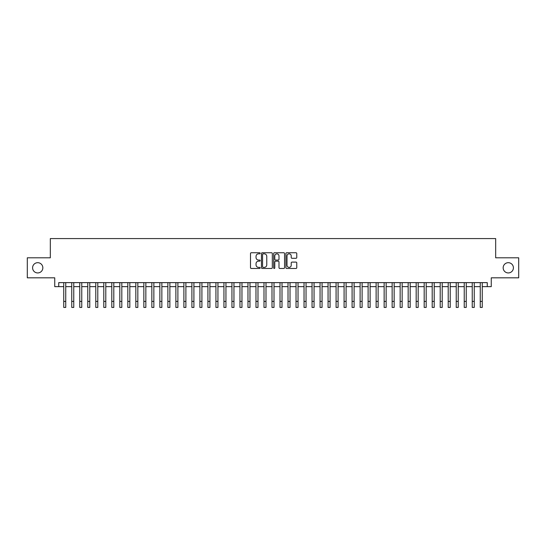 <?xml version="1.0" encoding="UTF-8"?>
<svg xmlns="http://www.w3.org/2000/svg" width="546" height="546" viewBox="0 0 546 546"><rect width="100%" height="100%" fill="white"/><g stroke="black" fill="none" stroke-linecap="round" stroke-linejoin="round"><path stroke-width="0.82" d="M260.183 253.296A0.553 0.553 0 0 0 259.637 252.743L251.283 252.743A0.785 0.785 0 0 0 250.498 253.528L250.498 267.683A0.785 0.785 0 0 0 251.283 268.468L259.637 268.468A0.553 0.553 0 0 0 260.183 267.915A0.553 0.553 0 0 0 259.637 267.369L258.551 267.369A2.518 2.518 0 0 1 256.04 264.851L256.04 263.67A2.518 2.518 0 0 1 258.551 261.159L259.637 261.159A0.553 0.553 0 0 0 260.183 260.606A0.553 0.553 0 0 0 259.637 260.053L258.551 260.053A2.518 2.518 0 0 1 256.04 257.541L256.04 256.361A2.518 2.518 0 0 1 258.551 253.842L259.637 253.842A0.553 0.553 0 0 0 260.183 253.296M503.159 267.813A5.126 5.126 0 0 0 508.285 272.939A5.126 5.126 0 0 0 513.411 267.813A5.126 5.126 0 0 0 508.285 262.687A5.126 5.126 0 0 0 503.159 267.813M32.589 267.813A5.126 5.126 0 0 0 37.715 272.939A5.126 5.126 0 0 0 42.841 267.813A5.126 5.126 0 0 0 37.715 262.687A5.126 5.126 0 0 0 32.589 267.813M295.98 258.285A0.785 0.785 0 0 0 296.765 257.5L296.765 253.528A0.785 0.785 0 0 0 295.98 252.743L286.698 252.743A0.785 0.785 0 0 0 285.913 253.528L285.913 267.683A0.785 0.785 0 0 0 286.698 268.468L295.98 268.468A0.785 0.785 0 0 0 296.765 267.683L296.765 262.885A0.785 0.785 0 0 0 295.98 262.1L292.008 262.1A0.785 0.785 0 0 0 291.223 262.885L291.223 265.26A2.102 2.102 0 0 1 289.121 267.369A2.102 2.102 0 0 1 287.012 265.26L287.012 255.944A2.102 2.102 0 0 1 289.121 253.842A2.102 2.102 0 0 1 291.223 255.944L291.223 257.5A0.785 0.785 0 0 0 292.008 258.285L295.98 258.285M58.736 286.636L58.736 282.63L487.264 282.63L487.264 286.636L491.263 286.636L491.263 277.825L518.7 277.825L518.7 257.801L495.672 257.801L495.672 238.575L50.328 238.575L50.328 257.801L27.3 257.801L27.3 277.825L54.736 277.825L54.736 286.636L63.746 286.636M272.311 253.528A0.785 0.785 0 0 0 271.526 252.743L262.251 252.743A0.785 0.785 0 0 0 261.459 253.528L261.459 267.683A0.785 0.785 0 0 0 262.251 268.468L271.526 268.468A0.785 0.785 0 0 0 272.311 267.683L272.311 253.528M274.474 252.743L283.749 252.743A0.785 0.785 0 0 1 284.541 253.528L284.541 267.683A0.785 0.785 0 0 1 283.749 268.468L279.784 268.468A0.785 0.785 0 0 1 278.992 267.683L278.992 261.944A0.785 0.785 0 0 0 278.207 261.159L275.573 261.159A0.785 0.785 0 0 0 274.788 261.944L274.788 267.915A0.553 0.553 0 0 1 274.235 268.468A0.553 0.553 0 0 1 273.689 267.915L273.689 253.528A0.785 0.785 0 0 1 274.474 252.743M65.745 286.636L71.751 286.636M73.758 286.636L79.764 286.636M81.763 286.636L87.776 286.636M89.776 286.636L95.782 286.636M97.789 286.636L103.795 286.636M105.794 286.636L111.8 286.636M113.807 286.636L119.813 286.636M121.813 286.636L127.825 286.636M129.825 286.636L135.831 286.636M137.838 286.636L143.844 286.636M145.843 286.636L151.849 286.636M153.856 286.636L159.862 286.636M161.862 286.636L167.875 286.636M169.874 286.636L175.88 286.636M177.887 286.636L183.893 286.636M185.893 286.636L191.899 286.636M193.905 286.636L199.911 286.636M201.911 286.636L207.924 286.636M209.923 286.636L215.929 286.636M217.936 286.636L223.942 286.636M225.942 286.636L231.948 286.636M233.954 286.636L239.96 286.636M241.96 286.636L247.973 286.636M249.972 286.636L255.978 286.636M257.985 286.636L263.991 286.636M265.991 286.636L271.997 286.636M274.003 286.636L280.009 286.636M282.009 286.636L288.015 286.636M290.022 286.636L296.028 286.636M298.027 286.636L304.04 286.636M306.04 286.636L312.046 286.636M314.052 286.636L320.058 286.636M322.058 286.636L328.064 286.636M330.071 286.636L336.077 286.636M338.076 286.636L344.089 286.636M346.089 286.636L352.095 286.636M354.101 286.636L360.107 286.636M362.107 286.636L368.113 286.636M370.12 286.636L376.126 286.636M378.125 286.636L384.138 286.636M386.138 286.636L392.144 286.636M394.151 286.636L400.157 286.636M402.156 286.636L408.162 286.636M410.169 286.636L416.175 286.636M418.175 286.636L424.187 286.636M426.187 286.636L432.193 286.636M434.2 286.636L440.206 286.636M442.205 286.636L448.211 286.636M450.218 286.636L456.224 286.636M458.224 286.636L464.237 286.636M466.236 286.636L472.242 286.636M474.249 286.636L480.255 286.636M482.255 286.636L487.264 286.636M263.111 253.842A0.553 0.553 0 0 0 262.565 254.395L262.565 266.817A0.553 0.553 0 0 0 263.111 267.369L264.25 267.369A2.518 2.518 0 0 0 266.769 264.851L266.769 256.361A2.518 2.518 0 0 0 264.25 253.842L263.111 253.842M278.992 255.985A2.102 2.102 0 0 0 276.89 253.883A2.102 2.102 0 0 0 274.788 255.985L274.788 259.268A0.785 0.785 0 0 0 275.573 260.053L278.207 260.053A0.785 0.785 0 0 0 278.992 259.268L278.992 255.985M63.746 301.412L65.745 301.412L65.745 307.425L63.746 307.425L63.746 282.63M65.745 301.412L65.745 282.63M71.751 307.425L73.758 307.425L71.751 307.425L71.751 282.63M73.758 307.425L73.758 282.63M79.764 307.425L81.763 307.425L79.764 307.425L79.764 282.63M81.763 307.425L81.763 282.63M87.776 307.425L89.776 307.425L87.776 307.425L87.776 282.63M89.776 307.425L89.776 282.63M95.782 307.425L97.789 307.425L95.782 307.425L95.782 282.63M97.789 307.425L97.789 282.63M103.795 307.425L105.794 307.425L103.795 307.425L103.795 282.63M105.794 307.425L105.794 282.63M111.8 307.425L113.807 307.425L111.8 307.425L111.8 282.63M113.807 307.425L113.807 282.63M119.813 307.425L121.813 307.425L119.813 307.425L119.813 282.63M121.813 307.425L121.813 282.63M127.825 307.425L129.825 307.425L127.825 307.425L127.825 282.63M129.825 307.425L129.825 282.63M135.831 307.425L137.838 307.425L135.831 307.425L135.831 282.63M137.838 307.425L137.838 282.63M143.844 307.425L145.843 307.425L143.844 307.425L143.844 282.63M145.843 307.425L145.843 282.63M151.849 307.425L153.856 307.425L151.849 307.425L151.849 282.63M153.856 307.425L153.856 282.63M159.862 307.425L161.862 307.425L159.862 307.425L159.862 282.63M161.862 307.425L161.862 282.63M167.875 307.425L169.874 307.425L167.875 307.425L167.875 282.63M169.874 307.425L169.874 282.63M175.88 307.425L177.887 307.425L175.88 307.425L175.88 282.63M177.887 307.425L177.887 282.63M183.893 307.425L185.893 307.425L183.893 307.425L183.893 282.63M185.893 307.425L185.893 282.63M191.899 307.425L193.905 307.425L191.899 307.425L191.899 282.63M193.905 307.425L193.905 282.63M199.911 307.425L201.911 307.425L199.911 307.425L199.911 282.63M201.911 307.425L201.911 282.63M207.924 307.425L209.923 307.425L207.924 307.425L207.924 282.63M209.923 307.425L209.923 282.63M215.929 307.425L217.936 307.425L215.929 307.425L215.929 282.63M217.936 307.425L217.936 282.63M223.942 307.425L225.942 307.425L223.942 307.425L223.942 282.63M225.942 307.425L225.942 282.63M231.948 307.425L233.954 307.425L231.948 307.425L231.948 282.63M233.954 307.425L233.954 282.63M239.96 307.425L241.96 307.425L239.96 307.425L239.96 282.63M241.96 307.425L241.96 282.63M247.973 307.425L249.972 307.425L247.973 307.425L247.973 282.63M249.972 307.425L249.972 282.63M255.978 307.425L257.985 307.425L255.978 307.425L255.978 282.63M257.985 307.425L257.985 282.63M263.991 307.425L265.991 307.425L263.991 307.425L263.991 282.63M265.991 307.425L265.991 282.63M271.997 307.425L274.003 307.425L271.997 307.425L271.997 282.63M274.003 307.425L274.003 282.63M280.009 307.425L282.009 307.425L280.009 307.425L280.009 282.63M282.009 307.425L282.009 282.63M288.015 307.425L290.022 307.425L288.015 307.425L288.015 282.63M290.022 307.425L290.022 282.63M296.028 307.425L298.027 307.425L296.028 307.425L296.028 282.63M298.027 307.425L298.027 282.63M304.04 307.425L306.04 307.425L304.04 307.425L304.04 282.63M306.04 307.425L306.04 282.63M312.046 307.425L314.052 307.425L312.046 307.425L312.046 282.63M314.052 307.425L314.052 282.63M320.058 307.425L322.058 307.425L320.058 307.425L320.058 282.63M322.058 307.425L322.058 282.63M328.064 307.425L330.071 307.425L328.064 307.425L328.064 282.63M330.071 307.425L330.071 282.63M336.077 307.425L338.076 307.425L336.077 307.425L336.077 282.63M338.076 307.425L338.076 282.63M344.089 307.425L346.089 307.425L344.089 307.425L344.089 282.63M346.089 307.425L346.089 282.63M352.095 307.425L354.101 307.425L352.095 307.425L352.095 282.63M354.101 307.425L354.101 282.63M360.107 307.425L362.107 307.425L360.107 307.425L360.107 282.63M362.107 307.425L362.107 282.63M368.113 307.425L370.12 307.425L368.113 307.425L368.113 282.63M370.12 307.425L370.12 282.63M376.126 307.425L378.125 307.425L376.126 307.425L376.126 282.63M378.125 307.425L378.125 282.63M384.138 307.425L386.138 307.425L384.138 307.425L384.138 282.63M386.138 307.425L386.138 282.63M392.144 307.425L394.151 307.425L392.144 307.425L392.144 282.63M394.151 307.425L394.151 282.63M400.157 307.425L402.156 307.425L400.157 307.425L400.157 282.63M402.156 307.425L402.156 282.63M408.162 307.425L410.169 307.425L408.162 307.425L408.162 282.63M410.169 307.425L410.169 282.63M416.175 307.425L418.175 307.425L416.175 307.425L416.175 282.63M418.175 307.425L418.175 282.63M424.187 307.425L426.187 307.425L424.187 307.425L424.187 282.63M426.187 307.425L426.187 282.63M432.193 307.425L434.2 307.425L432.193 307.425L432.193 282.63M434.2 307.425L434.2 282.63M440.206 307.425L442.205 307.425L440.206 307.425L440.206 282.63M442.205 307.425L442.205 282.63M448.211 307.425L450.218 307.425L448.211 307.425L448.211 282.63M450.218 307.425L450.218 282.63M456.224 307.425L458.224 307.425L456.224 307.425L456.224 282.63M458.224 307.425L458.224 282.63M464.237 307.425L466.236 307.425L464.237 307.425L464.237 282.63M466.236 307.425L466.236 282.63M472.242 307.425L474.249 307.425L472.242 307.425L472.242 282.63M474.249 307.425L474.249 282.63M480.255 307.425L482.255 307.425L480.255 307.425L480.255 282.63M482.255 307.425L482.255 282.63M71.751 301.412L73.758 301.412M79.764 301.412L81.763 301.412M87.776 301.412L89.776 301.412M95.782 301.412L97.789 301.412M103.795 301.412L105.794 301.412M111.8 301.412L113.807 301.412M119.813 301.412L121.813 301.412M127.825 301.412L129.825 301.412M135.831 301.412L137.838 301.412M143.844 301.412L145.843 301.412M151.849 301.412L153.856 301.412M159.862 301.412L161.862 301.412M167.875 301.412L169.874 301.412M175.88 301.412L177.887 301.412M183.893 301.412L185.893 301.412M191.899 301.412L193.905 301.412M199.911 301.412L201.911 301.412M207.924 301.412L209.923 301.412M215.929 301.412L217.936 301.412M223.942 301.412L225.942 301.412M231.948 301.412L233.954 301.412M239.96 301.412L241.96 301.412M247.973 301.412L249.972 301.412M255.978 301.412L257.985 301.412M263.991 301.412L265.991 301.412M271.997 301.412L274.003 301.412M280.009 301.412L282.009 301.412M288.015 301.412L290.022 301.412M296.028 301.412L298.027 301.412M304.04 301.412L306.04 301.412M312.046 301.412L314.052 301.412M320.058 301.412L322.058 301.412M328.064 301.412L330.071 301.412M336.077 301.412L338.076 301.412M344.089 301.412L346.089 301.412M352.095 301.412L354.101 301.412M360.107 301.412L362.107 301.412M368.113 301.412L370.12 301.412M376.126 301.412L378.125 301.412M384.138 301.412L386.138 301.412M392.144 301.412L394.151 301.412M400.157 301.412L402.156 301.412M408.162 301.412L410.169 301.412M416.175 301.412L418.175 301.412M424.187 301.412L426.187 301.412M432.193 301.412L434.2 301.412M440.206 301.412L442.205 301.412M448.211 301.412L450.218 301.412M456.224 301.412L458.224 301.412M464.237 301.412L466.236 301.412M472.242 301.412L474.249 301.412M480.255 301.412L482.255 301.412"/></g></svg>
